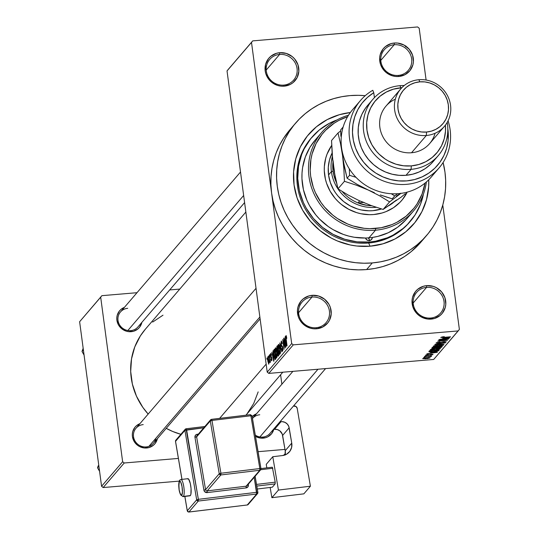<?xml version="1.0" encoding="UTF-8"?>
<svg xmlns="http://www.w3.org/2000/svg" width="539" height="539" viewBox="0 0 539 539"><rect width="100%" height="100%" fill="white"/><g stroke="black" fill="none" stroke-linecap="round" stroke-linejoin="round"><path stroke-width="0.81" d="M394.218 44.744A15.82 15.072 40.6 0 0 380.891 61.385A15.82 15.072 40.6 0 0 398.308 75.42L398.779 76.484A17.255 16.439 -139.4 0 1 379.779 61.17A17.255 16.439 -139.4 0 1 394.312 43.019L394.218 44.744L380.79 60.395L394.218 44.744A15.82 15.072 -139.4 0 1 409.802 53.233A15.82 15.072 -139.4 0 1 408.272 70.387A15.82 15.072 -139.4 0 1 398.308 75.42A15.82 15.072 -139.4 0 1 382.724 66.93A15.82 15.072 -139.4 0 1 384.253 49.783A15.82 15.072 -139.4 0 1 394.218 44.744L394.312 43.019L391.085 43.619L385.372 46.623L383.108 48.921L380.197 54.655L379.665 57.875L380.534 64.404L383.842 70.225L386.268 72.583L392.19 75.756L395.464 76.437L398.779 76.484L405.025 74.672L409.984 70.582L412.894 64.848L413.426 61.628L412.557 55.099L409.249 49.278L404.007 45.054L397.627 43.066L394.312 43.019A17.255 16.439 -139.4 0 1 413.312 58.333A17.255 16.439 -139.4 0 1 398.779 76.484L398.308 75.42A15.82 15.072 40.6 0 0 411.634 58.785A15.82 15.072 40.6 0 0 394.218 44.744M426.585 287.368A15.82 15.072 40.6 0 0 413.265 304.003A15.82 15.072 40.6 0 0 430.681 318.044L431.153 319.108A17.255 16.439 -139.4 0 1 412.153 303.794A17.255 16.439 -139.4 0 1 426.686 285.643L426.585 287.368L413.164 303.019L426.585 287.368A15.82 15.072 -139.4 0 1 442.175 295.857A15.82 15.072 -139.4 0 1 440.639 313.004A15.82 15.072 -139.4 0 1 430.681 318.044A15.82 15.072 -139.4 0 1 415.091 309.554A15.82 15.072 -139.4 0 1 416.627 292.407A15.82 15.072 -139.4 0 1 426.585 287.368L426.686 285.643L423.459 286.243L417.745 289.248L415.481 291.545L412.571 297.279L412.039 300.499L412.908 307.028L416.216 312.849L418.641 315.207L421.458 317.073L427.838 319.061L434.38 318.509L440.094 315.504L442.357 313.206L445.268 307.473L445.8 304.252L444.931 297.723L441.623 291.902L436.381 287.678L433.275 286.371L426.686 285.643A17.255 16.439 -139.4 0 1 445.686 300.957A17.255 16.439 -139.4 0 1 431.153 319.108L430.681 318.044A15.82 15.072 40.6 0 0 444.008 301.409A15.82 15.072 40.6 0 0 426.585 287.368M312 297.05A15.82 15.072 40.6 0 0 298.673 313.691A15.82 15.072 40.6 0 0 316.097 327.725L316.561 328.79A17.255 16.439 -139.4 0 1 297.562 313.476A17.255 16.439 -139.4 0 1 312.101 295.325L312 297.05L298.579 312.701L312 297.05A15.82 15.072 -139.4 0 1 327.591 305.539A15.82 15.072 -139.4 0 1 326.055 322.686A15.82 15.072 -139.4 0 1 316.097 327.725A15.82 15.072 -139.4 0 1 300.506 319.236A15.82 15.072 -139.4 0 1 302.042 302.089A15.82 15.072 -139.4 0 1 312 297.05L312.101 295.325L308.874 295.924L303.161 298.929L300.897 301.227L297.986 306.961L297.447 310.181L298.323 316.71L299.691 319.768L304.057 324.889L309.979 328.062L313.253 328.743L316.561 328.79L322.814 326.978L327.766 322.888L329.518 320.173L331.216 313.934L330.346 307.405L328.972 304.346L324.613 299.226L318.684 296.059L312.101 295.325A17.255 16.439 -139.4 0 1 331.101 310.639A17.255 16.439 -139.4 0 1 316.561 328.79L316.097 327.725A15.82 15.072 40.6 0 0 329.417 311.091A15.82 15.072 40.6 0 0 312 297.05M279.626 54.426A15.82 15.072 40.6 0 0 266.306 71.067A15.82 15.072 40.6 0 0 283.723 85.101L284.194 86.166A17.255 16.439 -139.4 0 1 265.188 70.852A17.255 16.439 -139.4 0 1 279.728 52.701L279.626 54.426L266.205 70.077L279.626 54.426A15.82 15.072 -139.4 0 1 295.217 62.915A15.82 15.072 -139.4 0 1 293.681 80.068A15.82 15.072 -139.4 0 1 283.723 85.101A15.82 15.072 -139.4 0 1 268.132 76.619A15.82 15.072 -139.4 0 1 269.668 59.465A15.82 15.072 -139.4 0 1 279.626 54.426L279.728 52.701L276.5 53.3L270.787 56.312L268.523 58.603L265.612 64.343L265.188 70.852L265.949 74.086L269.257 79.907L271.683 82.272L277.605 85.438L280.88 86.125L284.194 86.166L290.44 84.353L293.128 82.561L297.144 77.555L298.842 71.31L297.973 64.781L294.665 58.96L292.239 56.602L286.317 53.435L279.728 52.701A17.255 16.439 -139.4 0 1 298.727 68.015A17.255 16.439 -139.4 0 1 284.194 86.166L283.723 85.101A15.82 15.072 40.6 0 0 297.043 68.466A15.82 15.072 40.6 0 0 279.626 54.426M127.703 308.321A11.508 10.962 40.6 0 0 118.007 320.422A11.508 10.962 40.6 0 0 130.681 330.629L131.145 331.694A12.943 12.33 -139.4 0 1 117.246 321.931A12.943 12.33 -139.4 0 1 124.421 307.365L121.093 309.298L119.395 311.023L117.212 315.322L116.815 317.74L116.896 320.206L118.492 324.929L121.767 328.77L126.207 331.148L128.659 331.66L133.571 331.249L137.856 328.992L139.554 327.267L141.885 322.349A12.943 12.33 -139.4 0 1 131.145 331.694L130.681 330.629A11.508 10.962 -139.4 0 1 119.341 324.458A11.508 10.962 -139.4 0 1 120.453 311.987A11.508 10.962 -139.4 0 1 127.703 308.321M259.758 414.767A11.508 10.962 40.6 0 0 252.468 418.486A11.508 10.962 -139.4 0 1 252.515 418.432A11.508 10.962 -139.4 0 1 259.758 414.767M255.284 435.128A11.508 10.962 40.6 0 0 262.736 437.075L263.207 438.14A12.943 12.33 -139.4 0 1 255.499 436.368L260.721 438.106L265.633 437.688L267.896 436.779L271.609 433.713L273.792 429.408A12.943 12.33 -139.4 0 1 263.207 438.14L262.736 437.075A11.508 10.962 -139.4 0 1 255.284 435.128M252.158 416.667A12.943 12.33 -139.4 0 1 256.476 413.811L252.158 416.667M143.219 424.611A11.508 10.962 40.6 0 0 133.524 436.711A11.508 10.962 40.6 0 0 146.197 446.925L146.662 447.99A12.943 12.33 -139.4 0 1 132.769 438.227A12.943 12.33 -139.4 0 1 139.938 423.661L136.61 425.594L134.912 427.312L132.729 431.618L132.331 434.03L132.412 436.502L134.009 441.219L137.283 445.066L139.392 446.46L144.176 447.956L149.087 447.538L153.372 445.281L155.07 443.557L157.401 438.638A12.943 12.33 -139.4 0 1 146.662 447.99L146.197 446.925A11.508 10.962 -139.4 0 1 134.858 440.747A11.508 10.962 -139.4 0 1 135.969 428.276A11.508 10.962 -139.4 0 1 143.219 424.611M311.582 137.634A64.72 61.655 40.6 0 0 304.717 207.987A64.72 61.655 40.6 0 0 368.649 243.015L370.064 246.202A69.032 65.765 -139.4 0 1 294.186 185.861A69.032 65.765 -139.4 0 1 350.35 112.523L339.287 114.733L327.213 119.604L316.44 126.766L307.385 135.949L300.398 146.797L295.743 158.89L293.6 171.773L294.058 184.938L297.083 197.887L302.581 210.116L310.323 221.165L320.018 230.604L331.29 238.07L337.387 240.967L350.209 244.962L356.805 246.02L370.064 246.202L368.649 243.015A64.72 61.655 -139.4 0 1 304.879 208.283A64.72 61.655 -139.4 0 1 311.151 138.132A64.72 61.655 -139.4 0 1 311.582 137.634M290.002 129.656L283.548 138.307L279.525 145.314L276.231 152.712L273.704 160.433L271.966 168.397L271.029 176.529L270.901 184.756L271.595 192.989L291.687 343.586L267.216 372.119L227.027 70.932L251.504 42.399L271.595 192.989L273.091 201.155L275.382 209.172L278.447 216.968L282.247 224.467L286.755 231.595L291.929 238.278L297.71 244.457L304.043 250.076L310.875 255.075L318.138 259.407L325.758 263.032L333.668 265.909L341.78 268.024L350.033 269.345L358.327 269.857L366.601 269.567A86.287 82.211 40.6 0 0 420.939 242.085L426.625 235.449A86.287 82.211 -139.4 0 1 372.294 262.931L366.601 269.567L374.767 268.469L382.744 266.576L390.458 263.908L397.836 260.485L404.809 256.348L411.304 251.531L420.993 242.018M349.966 95.605A86.287 82.211 -139.4 0 1 365.226 95.693L358.24 95.315L349.966 95.605L341.8 96.703L333.823 98.597L326.108 101.265L318.731 104.687L311.764 108.824L305.269 113.641L299.313 119.092L293.95 125.122L289.234 131.671L285.212 138.678L281.924 146.076L279.397 153.797L277.659 161.761L276.723 169.893L276.595 178.119L277.289 186.353L278.784 194.518L281.075 202.543L284.141 210.338L287.941 217.83L292.448 224.958L297.616 231.642L303.403 237.82L309.736 243.439L316.568 248.439L323.831 252.771L331.451 256.396L339.361 259.272L347.473 261.388L355.72 262.709L364.02 263.221L372.294 262.931A86.287 82.211 -139.4 0 1 287.267 216.631A86.287 82.211 -139.4 0 1 295.635 123.087A86.287 82.211 -139.4 0 1 349.966 95.605M374.349 97.06A86.287 82.211 -139.4 0 1 374.868 97.168L374.349 97.06M295.635 123.087L289.942 129.724A86.287 82.211 40.6 0 0 271.595 192.989L251.504 42.399L227.027 70.932L267.216 372.119L291.687 343.586L293.27 344.859L268.799 373.392L267.216 372.119L268.799 373.392L433.693 359.459L459.376 329.417L442.782 205.042L459.376 329.417L458.163 330.926L293.27 344.859L268.799 373.392L433.693 359.459L458.163 330.926L293.27 344.859L291.687 343.586L271.595 192.989A86.287 82.211 40.6 0 0 366.601 269.567L372.294 262.931L380.46 261.833L388.437 259.939L396.152 257.271L403.529 253.856L410.502 249.712L416.991 244.895L422.953 239.444L428.31 233.421L433.026 226.865L437.048 219.858L440.336 212.46L442.863 204.739L444.608 196.775L445.544 188.643L445.665 180.417L444.978 172.184L443.105 162.495A86.287 82.211 -139.4 0 1 426.625 235.449M266.145 364.128L219.622 418.365L266.145 364.128M419.187 28.223L426.1 80.028L419.187 28.223L417.604 26.95L252.71 40.883L228.24 69.416L252.71 40.883L417.604 26.95L419.187 28.223M267.816 356.771L267.728 360.476L268.732 364.175L269.008 361.885L268.388 357.573L267.816 356.771L267.809 361.11L268.793 364.121L268.806 359.857L267.91 356.71M269.318 355.161L270.012 362.666L270.113 361.13L270.443 362.053L269.5 354.952L269.844 362.464L270.113 361.13L270.443 362.053L269.318 355.161M271.568 359.715L271.939 359.688L271.184 358.846L271.023 359.183L271.71 360.726L271.845 358.226L270.746 355.794L270.841 354.406L271.306 355.484L271.467 355.147L270.719 353.382L270.538 355.733L270.895 357.573L271.663 358.415L271.568 359.715L271.184 358.846L271.023 359.183L271.245 360.261L271.622 360.786L271.905 360.153L271.703 357.438L270.746 355.794L270.841 354.406L271.306 355.484L271.467 355.147L270.868 353.308L270.591 356.185L271.683 358.576L271.501 359.762L271.939 359.722M273.96 349.75L273.825 354.628L275.018 359.654L275.793 358.893L274.492 349.131L273.96 349.75L274.567 349.696L273.96 349.75L273.933 355.484L274.978 359.634L275.793 358.893L274.492 349.131L273.96 349.75M276.905 346.314L276.669 349.259L277.989 356.185L278.771 355.423L277.464 345.661L276.905 346.314L277.545 346.26L276.905 346.314L276.736 349.824L277.383 354.204L278.205 356.077L278.771 355.423L277.464 345.661L276.905 346.314M279.815 342.925L280.543 353.355L280.064 343.956L281.83 351.859L279.815 342.925L280.543 353.355L280.064 343.956L281.83 351.859L279.815 342.925M283.676 338.425L284.72 346.233L282.719 339.543L284.019 349.299L283.157 341.261L285.158 347.972L283.676 338.425L284.72 346.233L282.719 339.543L284.019 349.299L283.157 341.261L285.158 347.972L283.676 338.425M286.101 336.767L286.755 338.202L286.236 335.73L285.751 336.612L286.869 345.984L285.993 337.569L286.175 336.747L286.593 338.539L286.714 337.899L285.96 335.615L285.98 339.354L287.044 345.769L286.007 337.731L286.101 336.767L286.512 336.707M285.192 336.653L285.427 339.752L284.801 340.486L284.066 337.973L285.946 347.055L285.38 336.43L285.427 339.752L284.801 340.486L284.066 337.973L285.946 347.055L285.192 336.653M282.456 349.952L282.894 349.912L282.456 349.952L281.85 348.464L281.681 348.807L282.618 351.084L282.773 347.81L281.237 344.367L281.385 342.265L282.288 343.707L281.25 341.106L281.062 344.596L281.473 346.348L282.51 347.48L282.524 349.851L281.85 348.464L281.681 348.807L282.099 350.707L282.557 351.138L282.881 350.107L282.618 346.887L281.297 344.751L281.385 342.265L282.288 343.707L281.378 341.012L281.062 344.596L281.648 346.597L282.402 347.055L282.355 350.013L282.887 349.973M279.128 345.344L278.67 344.381L278.333 344.536L278.124 347.743L278.811 352.742L279.653 354.507L280.064 351.987L279.485 346.793L278.407 344.421L278.09 346.516L278.373 350.229L279.741 354.433L279.754 348.484L279.128 345.344M276.157 348.814L275.692 347.85L275.355 348.005L275.133 350.896L275.833 356.205L276.581 357.977L277.086 355.457L276.507 350.262L275.429 347.891L275.112 349.986L275.402 353.699L276.77 357.903L276.783 351.954L276.157 348.814M272.983 350.889L273.212 353.988L272.586 354.723L271.851 352.21L273.731 361.292L273.172 350.667L273.212 353.988L272.586 354.723L271.851 352.21L273.927 361.069L272.983 350.889M269.837 354.561L270.019 355.956L269.837 354.561M268.59 356.009L268.779 357.404L268.59 356.009M266.886 357.997L267.074 359.392L266.886 357.997M424.995 357.512L423.6 357.626L424.995 357.512M431.348 356.42L430.277 356.084L431.618 355.969L424.321 356.784L431.618 355.969L430.304 356.279L431.355 356.373L430.796 356.656L428.013 356.468L431.362 356.387M426.234 356.063L424.84 356.178L426.234 356.063M432.992 354.507L431.375 354.197L427.481 355.255L426.571 354.716L426.618 355.066L428.343 354.426L425.615 355.134L427.474 355.45L425.581 355.188L428.343 354.426L426.592 355.12L428.013 355.188L432.137 354.163L432.878 354.601L430.54 355.167L431.968 354.601L431.335 354.399L427.474 355.45L433.046 354.372M430.755 352.445L437.405 352.102L426.861 353.827L430.129 353.173L430.755 352.445L430.129 353.173L426.861 353.827L437.217 352.324L430.755 352.445M430.324 349.643L431.301 350.121L431.18 349.211L431.301 350.121L434.636 350.033L440.323 348.517L435.916 348.416L430.324 349.643L432.015 348.989L437.607 348.309L440.424 348.699L435.492 349.959L430.263 349.798M433.302 346.173L434.279 346.651L434.158 345.742L434.279 346.651L437.614 346.57L443.301 345.054L438.887 344.947L433.302 346.173L434.993 345.519L440.579 344.839L443.395 345.229L438.463 346.489L433.241 346.328M440.855 337.374L443.712 337.576L450.53 336.801L442.532 337.448L441.946 336.963L444.291 336.659L440.855 337.374L444.291 336.659L442.263 337.441L450.355 337.016L440.808 337.481M442.964 338.209L449.62 337.865L439.069 339.59L442.337 338.937L442.964 338.209L442.337 338.937L439.069 339.59L449.432 338.088L442.964 338.209M446.508 339.381L438.679 340.042L448.643 339.004L439.844 340.783L447.505 340.331L437.722 341.16L446.508 339.381L437.722 341.16L447.505 340.331L439.844 340.783L448.643 339.004L438.679 340.042L446.508 339.381M446.211 341.975L444.048 341.605L438.578 343.073L437.27 342.784L437.21 342.353L437.27 342.784L439.965 341.894L436.145 342.865L438.416 343.282L436.071 342.993L439.413 341.948L437.399 342.676L437.783 343.1L443.557 341.652L446.211 341.975L442.748 342.858L445.113 342.002L443.031 341.915L438.416 343.282L442.782 341.969L445.066 342.083L442.748 342.858L446.279 341.82M444.028 344.381L434.818 344.549L445.315 342.885L436.058 344.333L444.028 344.381L436.058 344.333L445.315 342.885L434.993 344.34L444.028 344.381M431.914 347.938L434.232 348.335L431.874 348.241L432.473 347.284L442.256 346.456L441.367 347.352L439.73 347.776L434.232 348.335L438.733 347.898L441.69 347.109L442.256 346.456L432.473 347.284L431.813 348.14M428.963 351.367L433.228 351.751L429.185 351.785L428.896 351.468L429.495 350.748L439.278 349.926L438.207 350.909L435.963 351.435L433.228 351.751L438.301 350.862L439.278 349.926L429.495 350.748L428.876 351.569M430.075 357.903L426.895 357.626L422.711 358.529L425.958 358.799L422.664 358.603L424.692 357.889L428.768 357.532L430.041 357.943L427.198 358.671L430.122 357.788M410.213 221.455L409.397 222.398A64.72 61.655 -139.4 0 1 368.649 243.015A64.72 61.655 40.6 0 0 409.822 221.9M251.504 42.399L252.71 40.883L251.504 42.399M79.624 321.736L100.685 297.184L122.636 461.721L101.575 486.272L79.624 321.736L101.891 295.668L79.624 321.736L101.575 486.272L103.158 487.552L179.191 481.125L103.158 487.552L101.575 486.272L122.636 461.721L100.685 297.184L101.891 295.668L136.994 292.704L101.891 295.668L79.624 321.736M283.736 455.327L285.326 453.481L283.736 455.327M284.983 449.411L258.093 451.682L284.983 449.411M178.389 458.419L124.219 462.994L103.158 487.552L124.219 462.994L122.636 461.721L124.219 462.994L178.389 458.419M280.61 374.76L281.87 384.206L280.61 374.76M179.777 289.093L169.677 289.942L179.777 289.093M247.01 413.885L253.707 403.489L258.168 391.893M163 315.187L152.678 322.053M145.335 329.248L140.383 335.878L134.777 346.921L131.509 358.947L130.694 371.486L132.372 384.058L136.475 396.185L142.848 407.396L148.164 414.06A66.156 63.029 40.6 0 1 145.287 329.295L245.858 212.049M166.228 428.35L172.749 431.496L180.888 434.313A66.156 63.029 40.6 0 1 166.228 428.35M260.115 318.893L153.44 443.26A11.508 10.962 -139.4 0 1 146.197 446.925A11.508 10.962 40.6 0 0 155.791 438.355M244.598 202.603L137.923 326.971A11.508 10.962 -139.4 0 1 130.681 330.629M325.576 368.595L269.985 433.41A11.508 10.962 -139.4 0 1 262.736 437.075M227.027 70.932L228.24 69.416L227.027 70.932M428.741 179.763L428.66 186.77L426.517 199.646L421.862 211.739L414.875 222.587L405.82 231.77L395.053 238.939L382.973 243.81L370.064 246.202A69.032 65.765 -139.4 0 0 428.741 179.763M442.532 337.448L441.987 337.286M444.048 338.182L448.495 338.081L443.543 338.768L443.435 337.993L443.543 338.768L444.021 337.98L443.543 338.768L448.495 338.081L444.048 338.182M437.142 342.373L437.27 342.784M445.059 341.551L445.066 342.083M441.791 342.002L441.839 342.353L441.791 342.002M440.963 342.346L441.017 342.764L440.963 342.346M438.692 345.162L442.196 345.425L440.114 346.078L434.447 346.078L434.394 345.674L434.447 346.078L438.665 344.967L434.414 346.22L441.138 345.87L442.054 345.162L438.692 345.162M442.175 344.832L442.196 345.425M442.162 345.216L442.115 344.832M434.333 345.688L434.447 346.078M441.609 346.51L441.69 347.109L441.609 346.51M436.792 347.19L436.88 347.844L436.792 347.19M437.574 347.621L439.804 347.554L440.929 346.766L438.005 347.008L440.902 346.57L440.612 347.129L438.753 347.702L437.574 347.621L437.594 346.846L437.668 347.406L437.985 346.813L437.668 347.406M432.985 348.053L435.856 347.891L436.866 347.103L433.437 347.399L436.839 346.914L436.509 347.52L434.407 348.127L432.985 348.053L432.972 347.237L433.053 347.844L433.437 347.399L433.053 347.844M432.878 347.244L432.972 347.958M439.191 348.686L435.721 348.632L439.218 348.895L434.845 349.824L431.469 349.548L431.416 349.137L431.469 349.548L435.694 348.437L431.436 349.69L437.136 349.548L439.117 348.982L439.137 348.302M439.204 348.302L439.218 348.895M431.362 349.157L431.469 349.548M438.699 349.973L438.773 350.518L438.699 349.973M438.194 350.013L438.301 350.862L438.194 350.013M430.459 350.862L437.951 350.229L437.183 350.923L433.423 351.536L431.106 351.657L430.135 351.246L430.061 350.7L430.135 351.246L430.459 350.862L430.142 351.549L433.12 351.563L436.819 351.044L437.951 350.229L430.459 350.862M429.947 350.714L430.135 351.246M431.833 352.418L436.28 352.317L431.328 353.005L431.227 352.23L431.328 353.005L431.806 352.216L431.328 353.005L436.28 352.317L431.833 352.418M426.524 354.729L426.618 355.066M431.335 354.399L431.968 354.601M430.028 354.406L430.075 354.79L430.028 354.406M430.742 356.286L430.796 356.656L430.742 356.286M430.082 356.454L430.034 356.104M429.428 356.387L430.088 356.515M429.037 357.532L429.064 357.984L426.72 357.835L429.064 357.984L426.073 358.59L423.674 358.112L423.721 358.448L426.693 357.647L423.721 358.448M429.051 357.869L429.004 357.532M423.641 358.118L423.769 358.576L424.826 358.664L429.064 357.984M286.33 335.972L285.96 335.615M285.67 340.412L284.801 340.486L285.67 340.412M285.515 340.965L286.068 345.93L285.01 341.551L285.71 340.951L285.892 345.944L285.01 341.551L285.515 340.965M281.385 342.265L282.005 342.157M282.018 342.211L281.601 342.252M282.571 346.692L282.025 346.739L282.571 346.692M282.524 346.523L281.648 346.597L282.524 346.523M278.562 345.56L279.66 349.346L279.586 353.294L280.031 353.261L279.498 353.355L278.562 350.047L278.562 345.56L279.781 348.659L279.586 353.294L278.933 352.169L278.09 346.516L278.562 345.56L279.162 345.459M278.764 345.539L279.182 345.506M278.117 354.864L277.477 352.58L278.252 351.563L278.434 354.494L277.895 355.019L277.383 354.204L278.043 351.576L278.643 354.473L278.117 354.864L278.69 354.81L277.915 355.019L278.703 354.952M277.78 351.893L277.302 351.933L277.78 351.893M277.538 350.855L277.039 350.31L276.837 348.16L277.437 347.015L277.895 350.438L277.538 350.855L276.918 349.609L276.884 347.803L277.646 346.995L278.104 350.417L277.538 350.855L278.151 350.801L277.363 350.977L278.164 350.909M275.584 349.029L276.642 352.479L276.615 356.764L277.059 356.73L276.534 356.818L275.584 353.517L275.584 349.029L276.803 352.129L276.615 356.764L275.955 355.639L275.112 349.986L275.584 349.029L276.19 348.928M276.615 356.764L277.053 356.778M275.786 349.009L276.204 348.976M274.466 350.485L275.665 357.943L275.139 358.334L275.712 358.287L274.856 358.442L273.873 352.816L274.135 350.862L274.668 350.465L275.463 357.963L274.856 358.442L274.62 357.957L273.859 352.634L274.466 350.485M275.045 358.428L275.725 358.368M273.462 354.649L272.586 354.723L273.462 354.649M273.307 355.201L273.859 360.167L272.801 355.787L273.495 355.188L273.677 360.18L272.801 355.787L273.307 355.201M270.841 354.406L271.312 354.332M271.791 357.856L271.285 357.896L271.791 357.856M268.665 363.104L267.977 360.827L267.991 357.755L268.799 362.235L268.665 363.104L267.977 360.827L267.944 357.788L268.833 360.059L268.665 363.104L269.022 363.07L268.604 363.138L269.022 363.104M268.065 357.781L268.435 357.748M267.944 357.788L268.429 357.721M279.586 353.294L280.031 353.308M405.813 45.889L405.564 46.758M369.532 240.596A3.598 3.423 40.6 0 0 368.272 237.888M405.712 220.02L397.6 227.249L388.188 232.774L377.812 236.392L372.375 237.443A3.598 3.423 -139.4 0 1 369.316 240.623L366.958 239.996L365.489 238.022A60.402 57.545 40.6 0 0 368.945 237.834L375.488 230.2L375.589 228.475A58.967 56.177 -139.4 0 1 311.906 182.6A58.967 56.177 -139.4 0 1 347.615 116.7L338.991 120.338L334.227 123.168L325.718 130.182L322.053 134.305L316.083 143.569L312.108 153.898L310.922 159.342L310.194 170.519L310.666 176.145L313.253 187.208L315.349 192.538L321.028 202.523L324.559 207.091L332.839 215.155L337.508 218.571L347.682 224.008L353.085 225.976L364.263 228.32L369.936 228.677L381.167 227.727L391.893 224.608L396.933 222.27L406.136 216.152L413.864 208.31L417.092 203.83L422.084 193.986L425.028 183.105A58.967 56.177 -139.4 0 1 375.589 228.475L375.488 230.2A60.402 57.545 -139.4 0 1 315.975 197.793A60.402 57.545 -139.4 0 1 321.83 132.311A60.402 57.545 -139.4 0 1 348.538 115.171A60.402 57.545 40.6 0 0 310.04 182.323A60.402 57.545 40.6 0 0 375.488 230.2L368.945 237.834A60.402 57.545 40.6 0 0 372.375 237.443L371.459 239.612L369.316 240.623A3.598 3.423 -139.4 0 1 365.489 238.022L354.318 237.261L348.8 236.102L343.39 234.438L333.089 229.641L328.291 226.562L319.62 219.164L315.82 214.913L309.467 205.494L306.967 200.414L303.437 189.735L301.961 178.678L302.015 173.134L302.595 167.649L305.317 157.031L310.019 147.201L315.322 139.897M401.656 200.501A44.582 42.473 40.6 0 0 406.595 193.191M406.777 193.063A44.582 42.473 -139.4 0 1 401.804 200.333A44.582 42.473 -139.4 0 1 373.729 214.535L369.458 214.684L360.908 213.734L356.71 212.642L348.693 209.28L341.409 204.463L338.135 201.559L335.143 198.365L330.144 191.23L326.6 183.327L325.415 179.184L324.283 170.715L324.35 166.463L325.731 158.149L327.038 154.161L331.707 145.389A44.582 42.473 -139.4 0 0 330.825 192.389A44.582 42.473 -139.4 0 0 373.729 214.535L382.07 212.986L386.052 211.611L393.47 207.704L399.898 202.401L402.673 199.282L406.777 193.063M321.83 132.311L315.281 139.945A60.402 57.545 40.6 0 0 308.604 203.863A60.402 57.545 40.6 0 0 365.489 238.022A60.402 57.545 40.6 0 0 368.945 237.834A60.402 57.545 40.6 0 0 372.375 237.443A60.402 57.545 40.6 0 0 406.979 218.591L413.528 210.965A60.402 57.545 -139.4 0 1 375.488 230.2A60.402 57.545 40.6 0 0 426.396 181.953A60.402 57.545 -139.4 0 1 413.528 210.965M368.649 243.015L369.505 242.018A64.72 61.655 -139.4 0 1 305.734 207.293A64.72 61.655 -139.4 0 1 312.007 137.135A64.72 61.655 -139.4 0 1 337.084 119.921L329.329 123.33L319.236 130.047L310.747 138.658L304.191 148.825L301.725 154.376L298.525 166.14L297.73 178.409L299.374 190.705L303.383 202.57L306.24 208.189L313.496 218.551L322.585 227.397L333.156 234.391L344.798 239.276L357.074 241.849L369.505 242.018L368.649 243.015M393.106 202.779A40.27 38.363 -139.4 0 1 388.754 205.73L393.106 202.779M332.954 162.212L333.075 171.18L333.937 175.62L336.397 182.485A38.828 36.996 -139.4 0 1 333.075 171.18L331.397 171.624L328.547 174.946L330.319 182.499L333.52 189.634L335.622 192.962L338.034 196.081L343.693 201.586L350.269 205.938L357.519 208.977L361.305 209.961L369.026 210.816L372.887 210.682L381.497 208.957A40.27 38.363 -139.4 0 1 372.887 210.682A40.27 38.363 -139.4 0 1 335.709 193.083A40.27 38.363 -139.4 0 1 332.118 152.955M423.452 193.993A64.72 61.655 -139.4 0 1 410.253 221.401A64.72 61.655 -139.4 0 1 369.505 242.018L375.629 241.196L387.4 237.773L392.931 235.206L403.031 228.489L407.497 224.406L415.05 214.967L420.535 204.16L423.452 193.993M402.384 199.612L406.898 192.612M332.954 162.252A38.828 36.996 -139.4 0 0 333.075 171.18L331.397 171.624A40.27 38.363 -139.4 0 1 332.381 156.418A40.27 38.363 40.6 0 0 331.397 171.624A40.27 38.363 40.6 0 0 376.31 207.313A40.27 38.363 -139.4 0 1 331.397 171.624L328.547 174.946L328.285 167.265L329.531 159.753L332.246 152.699M369.525 240.845L369.343 239.484L368.15 237.78M317.976 369.235L259.892 436.954L317.976 369.235M127.831 330.515L243.648 195.489L127.831 330.515M148.946 446.332L259.865 317.02L148.946 446.332M357.984 202.913A38.828 36.996 -139.4 0 1 342.198 191.52A38.828 36.996 40.6 0 0 357.984 202.913L366.796 205.325L371.809 205.763A38.828 36.996 -139.4 0 1 357.984 202.913L359.715 200.899L357.984 202.913L363.306 202.462L357.984 202.913M83.377 349.858L82.009 351.455L83.168 348.315L82.009 351.455L83.377 349.858M84.071 355.053L82.009 351.455L84.071 355.053M98.266 465.723L97.525 467.744L98.266 465.723M98.893 466.154L97.525 467.744L98.893 466.154M99.587 471.342L97.525 467.744L99.587 471.342M360.537 100.436A51.771 49.325 -139.4 0 1 372.786 90.282A51.771 49.325 40.6 0 0 354.824 155.245A51.771 49.325 40.6 0 0 419.504 181.468A51.771 49.325 40.6 0 0 448.071 120.803A51.771 49.325 -139.4 0 1 439.13 167.851A51.771 49.325 -139.4 0 1 367.719 171.584A51.771 49.325 -139.4 0 1 360.537 100.436L352.567 109.727A51.771 49.325 40.6 0 0 347.547 165.85A51.771 49.325 40.6 0 0 398.564 193.636A51.771 49.325 -139.4 0 1 346.099 163.007A51.771 49.325 -139.4 0 1 356.858 105.348M433.235 161.478L430.351 164.516L425.089 168.707L419.167 171.954L412.739 174.178L405.982 175.316L411.109 169.34A43.147 41.105 -139.4 0 1 368.595 146.19A43.147 41.105 -139.4 0 1 372.779 99.419A43.147 41.105 -139.4 0 1 399.945 85.681A43.147 41.105 -139.4 0 1 404.216 85.533A43.147 41.105 40.6 0 0 399.945 85.681L400.888 87.803A40.27 38.363 -139.4 0 1 401.804 87.736L393.355 89.198L386.308 92.041L380.029 96.218L374.746 101.575L370.67 107.908L367.955 114.962L366.702 122.474L366.965 130.155L368.737 137.708L371.937 144.843L376.458 151.291L379.153 154.174L385.297 159.126L388.686 161.148L395.936 164.186L403.57 165.783L411.304 165.891L411.109 169.34A43.147 41.105 40.6 0 0 447.208 122.414A43.147 41.105 -139.4 0 1 438.274 155.603A43.147 41.105 -139.4 0 1 411.109 169.34L405.982 175.316A43.147 41.105 40.6 0 0 433.154 161.572L438.274 155.603M445.403 125.129A40.27 38.363 -139.4 0 1 411.304 165.891L418.837 164.496L425.884 161.653L432.163 157.476L437.446 152.119L441.522 145.786L444.237 138.732L445.483 131.22L445.403 125.129M435.067 133.268A28.762 27.401 -139.4 0 1 411.526 152.746A28.762 27.401 40.6 0 0 429.637 143.583L444.432 126.328A28.762 27.401 -139.4 0 1 426.322 135.491A28.762 27.401 40.6 0 0 450.55 105.24A28.762 27.401 40.6 0 0 418.877 79.718L419.82 81.84A25.885 24.659 -139.4 0 1 448.32 104.815A25.885 24.659 -139.4 0 1 426.517 132.042L426.322 135.491L411.526 152.746L426.322 135.491A28.762 27.401 -139.4 0 1 397.977 120.056A28.762 27.401 -139.4 0 1 400.767 88.874A28.762 27.401 -139.4 0 1 418.877 79.718A28.762 27.401 -139.4 0 1 447.222 95.154A28.762 27.401 -139.4 0 1 444.432 126.328M434.845 172.237A51.771 49.325 -139.4 0 1 398.564 193.636A51.771 49.325 40.6 0 0 431.166 177.142L439.13 167.851M374.423 97.62L373.763 92.708L367.483 97.377L362.127 103.057L357.849 109.592L354.763 116.801L352.957 124.475L352.486 132.405L353.362 140.362L355.558 148.131L359.014 155.488L363.63 162.219L369.282 168.148L375.811 173.107L383.027 176.947L390.728 179.568L398.705 180.895L406.729 180.895L414.572 179.554L422.024 176.927L428.862 173.073L434.906 168.114L439.979 162.178L443.934 155.434L446.676 148.077L448.111 140.308L447.808 128.727A48.901 46.583 -139.4 0 1 414.343 179.615A48.901 46.583 -139.4 0 1 357.081 151.762A48.901 46.583 -139.4 0 1 373.763 92.708L372.786 90.282L373.763 92.708L374.423 97.62M372.779 99.419L367.652 105.395A43.147 41.105 40.6 0 0 363.475 152.166A43.147 41.105 40.6 0 0 405.982 175.316L399.082 175.33L392.21 174.232L385.567 172.042L379.308 168.828L373.621 164.665L368.649 159.672L364.519 153.972L361.352 147.733L359.23 141.11L358.206 134.285L358.307 127.433L359.533 120.749L361.858 114.403L365.206 108.568L367.739 105.294M400.767 88.874L385.971 106.129A28.762 27.401 40.6 0 0 383.182 137.31A28.762 27.401 40.6 0 0 411.526 152.746A28.762 27.401 -139.4 0 1 380.83 131.711A28.762 27.401 -139.4 0 1 395.336 99.189M419.82 81.84L414.976 82.736L410.449 84.562L406.413 87.251L403.017 90.693L400.396 94.763L398.651 99.297L397.849 104.128L398.018 109.067L399.156 113.924L401.211 118.506L404.115 122.649L407.754 126.193L411.978 128.989L416.64 130.943L421.545 131.974L426.517 132.042L431.362 131.145L435.889 129.313L439.932 126.631L443.321 123.188L445.942 119.119L447.687 114.585L448.495 109.754L448.32 104.815L447.188 99.958L445.126 95.369L442.223 91.226L438.591 87.689L434.36 84.892L429.704 82.939L424.793 81.908L419.82 81.84L418.877 79.718A28.762 27.401 40.6 0 0 394.656 109.963A28.762 27.401 40.6 0 0 426.322 135.491L426.517 132.042A25.885 24.659 -139.4 0 1 398.018 109.067A25.885 24.659 -139.4 0 1 419.82 81.84M399.945 85.681A43.147 41.105 40.6 0 0 363.603 131.051A43.147 41.105 40.6 0 0 411.109 169.34L411.304 165.891A40.27 38.363 -139.4 0 1 366.965 130.155A40.27 38.363 -139.4 0 1 400.888 87.803L399.945 85.681M396.563 199.969L383.128 209.442L389.589 201.903L400.854 193.386L389.589 201.903L383.128 209.442L371.209 205.548L359.23 200.676L347.985 194.943L337.98 188.832L335.474 178.268L333.439 166.221L332.152 153.393L331.539 140.531L338 132.992L331.539 140.531L332.698 159.861L334.524 171.651M340.675 130.95L338 132.992L340.507 143.563L342.541 155.603L343.835 168.438L344.448 181.299L337.98 188.832L344.448 181.299L356.367 185.194L368.339 190.058L379.584 195.792L389.589 201.903L379.584 195.792L357.087 184.325L347.089 178.22L344.583 167.649L342.541 155.603L343.835 168.438L344.448 181.299L356.367 185.194L368.339 190.058L357.087 184.325L347.089 178.22L349.568 175.323L355.996 177.331L349.568 175.323L347.089 178.22L343.491 161.841L341.807 149.242L342.541 155.603L340.507 143.563L338 132.992L340.675 130.95M405.308 193.71L401.157 197.139L383.128 209.442L371.209 205.548L359.23 200.676L347.985 194.943L337.98 188.832L334.382 172.453L333.068 160.73M359.223 200.676L364.472 202.684M374.315 192.632L368.339 190.058L374.315 192.632M386.328 196.991L380.312 194.929L392.23 198.824L394.716 195.933L397.627 193.703L394.716 195.933L392.23 198.824L386.328 196.991M396.32 196.142L400.693 193.205L396.32 196.142M340.877 136.3L340.641 129.912L343.121 127.022L340.641 129.912L340.877 136.3M349.333 168.936L349.568 175.323L349.333 168.936M391.267 193.723L394.716 195.933L391.267 193.723M180.572 479.744A1.435 1.368 40.6 0 0 179.42 481.3A7.189 1.644 83.1 0 1 182.02 486.589A7.189 1.644 83.1 0 1 181.771 495.193A1.435 1.368 40.6 0 0 183.395 496.419A8.631 1.974 -96.9 0 0 183.88 487.337A8.631 1.974 -96.9 0 0 181.131 479.528M189.587 495.705L190.348 495.577A8.631 1.974 -96.9 0 0 190.779 486.124A8.631 1.974 -96.9 0 0 187.902 478.679L180.956 479.515A8.631 1.974 83.1 0 1 183.826 486.96A8.631 1.974 83.1 0 1 183.395 496.419L190.348 495.577L190.894 494.182L191.055 488.597L190.334 483.665L188.711 479.205L187.525 478.908M257.851 492.471A1.435 1.368 -139.4 0 1 256.692 494.027L254.206 477.318L256.739 492.309L198.365 499.33L186.602 429.866L203.762 427.798L184.924 430.365L196.688 499.828L187.296 510.777L184.87 496.426L187.296 510.777A1.435 1.368 40.6 0 0 188.926 512.003L198.312 501.054L256.692 494.027L247.3 504.976L188.926 512.003L198.312 501.054L198.365 499.33L186.076 428.808A1.435 1.368 40.6 0 0 184.924 430.365L196.688 499.828L198.365 499.33L196.688 499.828L198.312 501.054A1.435 1.368 -139.4 0 1 196.688 499.828L187.296 510.777A1.435 1.368 -139.4 0 0 188.926 512.003L247.3 504.976A1.435 1.368 40.6 0 0 248.156 504.524L247.239 505.016L256.692 494.027L256.739 492.309L198.365 499.33L198.312 501.054L256.692 494.027L257.548 493.576L257.878 492.397L256.739 492.309L257.878 492.397L255.136 476.233M250.365 414.7L250.891 415.758L251.996 415.919L250.433 414.659L211.51 419.342L211.968 420.44L211.45 419.382L210.594 419.834L196.93 435.761A1.435 1.368 40.6 0 0 196.634 436.866L210.298 420.939L219.238 473.734L205.575 489.661L196.634 436.866L194.963 437.365A2.877 2.742 -139.4 0 1 197.267 434.252L197.503 435.101L197.267 434.252L198.339 434.124L196.735 434.367L195.441 435.303L194.963 437.365L203.904 490.16L204.631 491.649L207.151 492.606L246.074 487.916L247.9 486.872L248.418 485.356L248.284 484.224L248.378 484.804L247.751 484.844L248.378 484.804A2.877 2.742 -139.4 0 1 246.074 487.916L246.121 486.198L207.205 490.881L220.862 474.953L259.778 470.271L246.121 486.198A1.435 1.368 40.6 0 0 246.977 485.747L260.64 469.819L260.964 468.64L259.832 468.553L250.891 415.758L211.968 420.44L220.909 473.235L259.832 468.553L220.909 473.235L211.968 420.44L250.891 415.758L250.433 414.659L211.584 419.369M271.885 497.692L270.154 487.465L271.885 497.692L303.855 493.845L310.397 486.218L278.427 490.066L271.885 497.692L278.427 490.066L272.781 456.722L278.427 490.066L310.397 486.218L297.218 408.414L310.397 486.218L303.855 493.845L271.885 497.692M285.118 454.903A11.508 10.962 40.6 0 0 285.205 450.725L291.747 443.098L285.205 450.725L282.611 435.445L289.16 427.811L291.747 443.098A11.508 10.962 -139.4 0 1 289.362 451.925A11.508 10.962 -139.4 0 1 282.51 455.549L272.781 456.722L266.239 464.349L266.832 467.872L266.239 464.349L272.781 456.722L282.51 455.549L286.62 454.188L289.82 451.345L291.619 447.451L291.747 443.098L288.796 426.47L287.334 424.092L285.091 422.408L282.409 421.673L279.909 421.835L281.035 421.7L274.486 429.334L277.235 429.543L279.748 430.776L282.254 434.104L285.205 450.725L285.077 455.084M272.323 487.202L275.166 483.887L275.213 482.162L272.343 467.212L260.95 468.58L272.343 467.212L275.213 482.162L256.524 484.413L275.213 482.162L275.166 483.887L272.323 487.202L257.305 489.008L272.323 487.202M293.472 406.029L296.073 406.547L297.218 408.414A2.877 2.742 -139.4 0 0 293.971 405.968L293.472 406.029M273.367 429.468L274.486 429.334L273.367 429.468M281.035 421.7A7.189 6.852 -139.4 0 1 289.16 427.811L282.611 435.445A7.189 6.852 40.6 0 0 274.486 429.334L281.035 421.7M256.807 486.09L275.166 483.887L256.807 486.09M260.708 469.732L272.862 468.27L260.708 469.732M176.684 439.757L175.829 440.208L185.221 429.26A1.435 1.368 -139.4 0 0 184.924 430.365L175.505 441.387L175.829 440.208A1.435 1.368 40.6 0 0 175.532 441.313L181.98 479.387L175.532 441.313L184.924 430.365L186.602 429.866L186.144 428.768L185.221 429.26A1.435 1.368 -139.4 0 1 186.076 428.808M189.964 495.813A8.631 1.974 -96.9 0 0 190.348 495.577L183.395 496.419A8.631 1.974 83.1 0 1 183.017 496.648L189.964 495.813M183.395 496.419A1.435 1.368 -139.4 0 1 181.771 495.193L182.431 491.986L182.02 486.589L180.767 482.162L179.716 481.111L178.827 483.395L179.17 489.904L180.424 494.33L181.138 495.301L181.771 495.193A7.189 1.644 83.1 0 1 179.17 489.904A7.189 1.644 83.1 0 1 179.42 481.3A1.435 1.368 -139.4 0 1 179.716 480.202M211.51 419.342L210.594 419.834L210.298 420.939L211.968 420.44L210.298 420.939A1.435 1.368 -139.4 0 1 211.45 419.382M252.023 415.845L250.891 415.758L259.832 468.553L260.964 468.64L252.023 415.845L250.433 414.659M197.786 435.31A1.435 1.368 40.6 0 0 196.634 436.866L210.298 420.939L219.238 473.734L220.909 473.235L220.862 474.953L259.778 470.271L259.832 468.553L259.778 470.271L260.64 469.819A1.435 1.368 -139.4 0 1 259.778 470.271L246.121 486.198A1.435 1.368 40.6 0 0 246.983 485.74M260.91 468.586L251.996 415.919M219.238 473.734L220.862 474.953L220.909 473.235L219.238 473.734L205.575 489.661L203.904 490.16L194.963 437.365L196.634 436.866L205.575 489.661A1.435 1.368 40.6 0 0 207.205 490.881L220.862 474.953A1.435 1.368 -139.4 0 1 219.238 473.734M260.937 468.714A1.435 1.368 -139.4 0 1 260.64 469.819L260.964 468.64M205.575 489.661A1.435 1.368 40.6 0 0 207.205 490.881L207.151 492.606A2.877 2.742 -139.4 0 1 203.904 490.16L205.575 489.661M207.151 492.606L207.205 490.881L246.121 486.198L246.074 487.916L207.151 492.606M204.833 426.551L186.211 428.788M175.829 440.208L175.552 441.448M257.824 492.336L255.102 476.267M188.778 512.01L187.329 510.918M247.165 504.989L188.859 512.043M245.919 415.205L282.793 372.213M441.967 337.34L441.919 336.963M432.965 348.005L432.864 347.251M430.102 356.481L430.048 356.104M274.944 358.475L275.732 358.408M311.151 138.132L311.966 137.182M292.893 371.358L252.515 418.432M240.515 172.015L120.453 311.987M135.969 428.276L256.032 288.304M180.956 479.515L179.716 480.195C177.964 488.516 179.063 494 183.017 496.648M196.93 435.761L197.725 435.35M204.867 426.517L186.144 428.768M175.505 441.387L181.939 479.393M184.83 496.432L187.269 510.851M247.239 505.016L248.156 504.524L257.548 493.576L257.878 492.397"/></g></svg>
